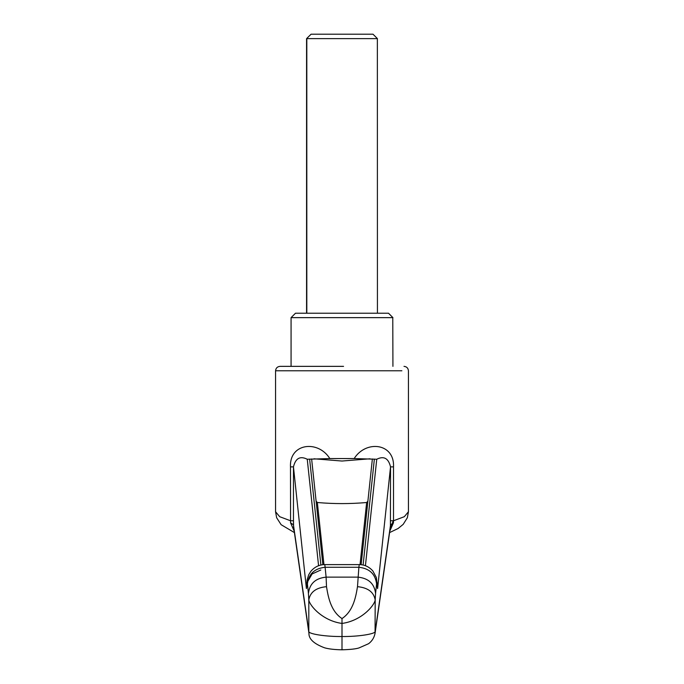 <?xml version="1.0" encoding="UTF-8"?>
<svg xmlns="http://www.w3.org/2000/svg" width="684" height="684" viewBox="0 0 684 684"><rect width="100%" height="100%" fill="white"/><g stroke="black" fill="none" stroke-linecap="round" stroke-linejoin="round"><path stroke-width="1.03" d="M311.519 34.2L373.002 34.2L377.431 38.629L307.167 38.629M377.363 38.629L377.431 313.212M311.092 34.2L306.569 38.629L306.569 313.212M295.599 313.212L388.503 313.212L392.932 317.641L291.23 317.641M392.77 317.641L392.932 366.359M342 313.212L306.817 313.212L306.817 38.629M343.556 366.359L280.012 366.359C277.319 366.633 275.84 368.103 275.567 370.788L275.567 511.752L279.688 516.694L290.486 520.755L293.462 520.755L293.573 526.765M294.206 531.16L290.563 522.824L290.486 466.873C289.281 443.215 317.966 439.658 329.842 458.562L354.158 458.562C366.026 439.692 394.711 443.172 393.514 466.873L393.514 520.755L404.312 516.694L408.433 511.752L408.433 370.788C408.16 368.103 406.681 366.633 404.005 366.359M316.111 501.167L317.35 502.509L323.959 564.625M360.041 564.625L366.65 502.509L367.889 501.167M320.83 569.994L312.092 573.962L307.167 582.452M307.714 581.084L306.406 588.582L306.509 585.872M377.491 585.872L377.594 588.582L376.08 580.186M329.842 458.562L307.253 459.246C300.139 455.698 295.539 458.237 293.462 466.873L293.462 520.755M290.486 466.873L293.462 466.873L306.406 588.582C306.706 582.375 307.048 580.827 307.415 583.922C308.646 573.979 314.546 568.43 325.122 567.275L326.106 577.134C315.495 578.228 309.604 583.657 308.433 593.438L307.415 583.922M390.427 526.765L390.538 466.873C388.461 458.246 383.869 455.706 376.747 459.246L354.158 458.562M326.106 577.134L326.507 586.675C327.944 595.114 330.184 610.838 342 618.558C353.816 610.821 356.056 595.14 357.493 586.675L358.878 567.275C369.454 568.43 375.354 573.979 376.585 583.922C376.952 580.827 377.294 582.375 377.594 588.582L390.538 466.873L393.514 466.873M390.538 520.755L393.514 520.755L393.437 522.824L389.794 531.16M358.878 567.275L359.237 564.608L324.772 564.608L325.122 567.275L358.878 567.275M357.894 577.134C368.505 578.228 374.396 583.657 375.567 593.438L375.191 600.048C374.174 605.956 361.135 620.867 342 623.432C322.925 620.901 309.852 605.99 308.809 600.048L308.433 593.438M357.493 586.675C367.966 587.676 373.866 592.13 375.191 600.048L375.063 633.281C374.208 637.633 372.053 641.105 368.591 643.704L359.066 647.902C356.031 648.936 350.345 649.569 342 649.8C334.647 649.68 328.85 649.022 324.592 647.816C313.93 643.832 308.715 638.993 308.937 633.281L308.809 631.375C308.074 633.965 325.96 636.736 342 636.513C358.04 636.736 375.926 633.965 375.191 631.375L390.555 524.842L393.437 522.824M326.507 586.675C316.034 587.676 310.134 592.13 308.809 600.048L308.809 631.375L293.445 524.842L290.563 522.824M326.165 577.134L357.835 577.134M401.884 370.788L275.592 370.788M320.89 565.035L309.63 459.092M374.37 459.092L363.11 565.035M313.965 458.793L342 461.033L370.035 458.793M366.65 502.509C350.217 503.963 333.783 503.963 317.35 502.509M307.253 459.246L318.573 565.719M365.427 565.719L376.747 459.246M376.585 583.922L375.567 593.438M342 618.558L342 649.347M393.197 520.755L389.846 530.793M291.068 366.359L291.068 317.641L295.497 313.212M322.865 564.71L311.622 458.947M361.135 564.71L372.378 458.947M376.286 581.084L377.568 587.24L376.362 577.561L372.917 571.046C369.138 566.788 364.572 564.642 359.228 564.608M390.436 526.714L375.063 633.273M324.772 564.608C319.325 564.651 314.708 566.865 310.921 571.243L308.723 574.722L307.099 579.887L306.432 587.248M294.419 532.597L281.124 524.688L276.644 517.728L275.567 511.812M408.433 511.812L407.348 517.745L403.175 524.371L398.122 528.484L389.581 532.597M293.564 526.714L308.937 633.273"/></g></svg>
